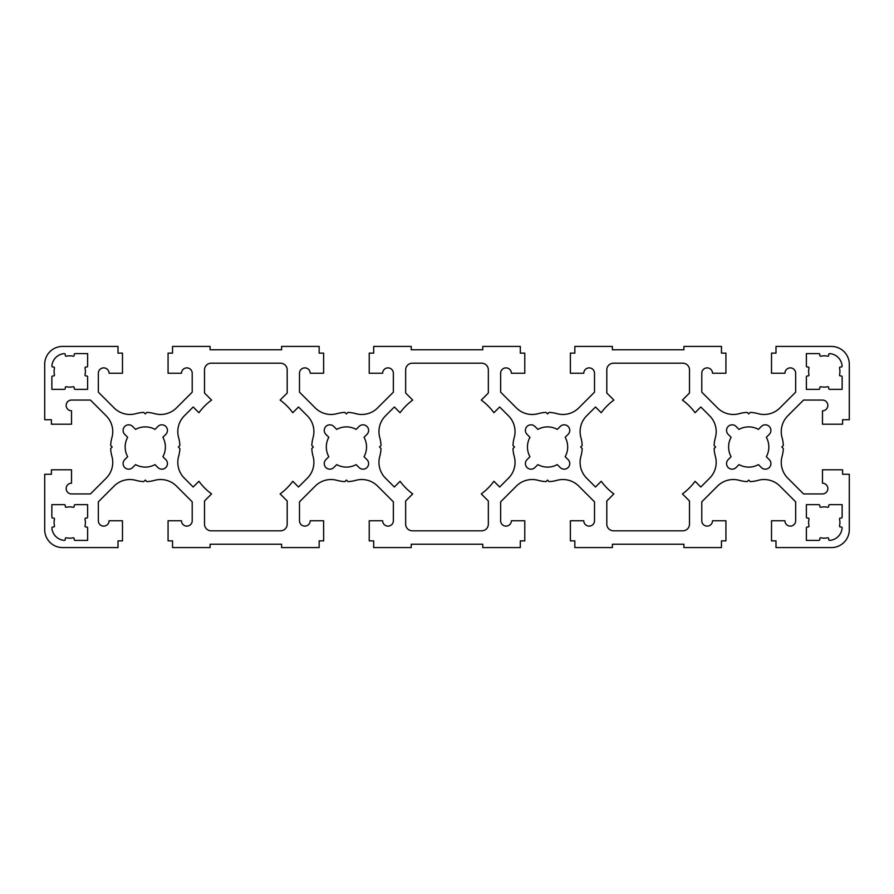 <?xml version="1.0" encoding="UTF-8"?>
<svg xmlns="http://www.w3.org/2000/svg" width="894" height="894" viewBox="0 0 894 894"><rect width="100%" height="100%" fill="white"/><g stroke="black" fill="none" stroke-linecap="round" stroke-linejoin="round"><path stroke-width="1.34" d="M54.467 368.082A0.894 0.894 0 0 0 53.595 366.998L52.78 366.998A0.894 0.894 0 0 1 51.897 366.037A13.41 13.41 0 0 1 64.312 353.622A0.894 0.894 0 0 1 65.273 354.505L65.273 355.32A0.894 0.894 0 0 0 66.357 356.192A15.645 15.645 0 0 1 73.118 356.192A0.894 0.894 0 0 0 74.213 355.32L74.213 354.482A0.894 0.894 0 0 1 75.107 353.588L87.623 353.588L87.623 366.104A0.894 0.894 0 0 1 86.729 366.998L85.891 366.998A0.894 0.894 0 0 0 85.019 368.082A15.645 15.645 0 0 1 85.019 374.843A0.894 0.894 0 0 0 85.891 375.938L86.729 375.938A0.894 0.894 0 0 1 87.623 376.832L87.623 389.348L75.107 389.348A0.894 0.894 0 0 1 74.213 388.454L74.213 387.616A0.894 0.894 0 0 0 73.118 386.744A15.645 15.645 0 0 1 66.357 386.744A0.894 0.894 0 0 0 65.273 387.616L65.273 388.454A0.894 0.894 0 0 1 64.379 389.348L51.863 389.348L51.863 376.832A0.894 0.894 0 0 1 52.757 375.938L53.595 375.938A0.894 0.894 0 0 0 54.467 374.843A15.645 15.645 0 0 1 54.467 368.082M53.595 527.002A0.894 0.894 0 0 0 54.467 525.918A15.645 15.645 0 0 1 54.467 519.157A0.894 0.894 0 0 0 53.595 518.062L52.757 518.062A0.894 0.894 0 0 1 51.863 517.168L51.863 504.652L64.379 504.652A0.894 0.894 0 0 1 65.273 505.546L65.273 506.384A0.894 0.894 0 0 0 66.357 507.256A15.645 15.645 0 0 1 73.118 507.256A0.894 0.894 0 0 0 74.213 506.384L74.213 505.546A0.894 0.894 0 0 1 75.107 504.652L87.623 504.652L87.623 517.168A0.894 0.894 0 0 1 86.729 518.062L85.891 518.062A0.894 0.894 0 0 0 85.019 519.157A15.645 15.645 0 0 1 85.019 525.918A0.894 0.894 0 0 0 85.891 527.002L86.729 527.002A0.894 0.894 0 0 1 87.623 527.896L87.623 540.412L75.107 540.412A0.894 0.894 0 0 1 74.213 539.518L74.213 538.68A0.894 0.894 0 0 0 73.118 537.808A15.645 15.645 0 0 1 66.357 537.808A0.894 0.894 0 0 0 65.273 538.68L65.273 539.495A0.894 0.894 0 0 1 64.312 540.378A13.41 13.41 0 0 1 51.897 527.963A0.894 0.894 0 0 1 52.78 527.002L53.595 527.002M808.109 375.938A0.894 0.894 0 0 0 808.981 374.843A15.645 15.645 0 0 1 808.981 368.082A0.894 0.894 0 0 0 808.109 366.998L807.271 366.998A0.894 0.894 0 0 1 806.377 366.104L806.377 353.588L818.893 353.588A0.894 0.894 0 0 1 819.787 354.482L819.787 355.32A0.894 0.894 0 0 0 820.882 356.192A15.645 15.645 0 0 1 827.643 356.192A0.894 0.894 0 0 0 828.727 355.32L828.727 354.505A0.894 0.894 0 0 1 829.688 353.622A13.41 13.41 0 0 1 842.103 366.037A0.894 0.894 0 0 1 841.22 366.998L840.405 366.998A0.894 0.894 0 0 0 839.533 368.082A15.645 15.645 0 0 1 839.533 374.843A0.894 0.894 0 0 0 840.405 375.938L841.243 375.938A0.894 0.894 0 0 1 842.137 376.832L842.137 389.348L829.621 389.348A0.894 0.894 0 0 1 828.727 388.454L828.727 387.616A0.894 0.894 0 0 0 827.643 386.744A15.645 15.645 0 0 1 820.882 386.744A0.894 0.894 0 0 0 819.787 387.616L819.787 388.454A0.894 0.894 0 0 1 818.893 389.348L806.377 389.348L806.377 376.832A0.894 0.894 0 0 1 807.271 375.938L808.109 375.938M842.114 527.896A0.894 0.894 0 0 0 841.22 527.002L840.405 527.002A0.894 0.894 0 0 1 839.533 525.918A15.645 15.645 0 0 0 839.533 519.157A0.894 0.894 0 0 1 840.405 518.062L841.243 518.062A0.894 0.894 0 0 0 842.137 517.168L842.137 504.652L829.621 504.652A0.894 0.894 0 0 0 828.727 505.546L828.727 506.384A0.894 0.894 0 0 1 827.643 507.256A15.645 15.645 0 0 0 820.882 507.256A0.894 0.894 0 0 1 819.787 506.384L819.787 505.546A0.894 0.894 0 0 0 818.893 504.652L806.377 504.652L806.377 517.168A0.894 0.894 0 0 0 807.271 518.062L808.109 518.062A0.894 0.894 0 0 1 808.981 519.157A15.645 15.645 0 0 0 808.981 525.918A0.894 0.894 0 0 1 808.109 527.002L807.271 527.002A0.894 0.894 0 0 0 806.377 527.896L806.377 540.412L818.893 540.412A0.894 0.894 0 0 0 819.787 539.518L819.787 538.68A0.894 0.894 0 0 1 820.882 537.808A15.645 15.645 0 0 0 827.643 537.808A0.894 0.894 0 0 1 828.727 538.68L828.727 539.495A0.894 0.894 0 0 0 829.688 540.378A13.41 13.41 0 0 0 842.103 527.963A0.894 0.894 0 0 0 842.114 527.896M313.895 431.634A22.35 22.35 0 0 0 307.346 415.822L298.507 406.982L292.774 412.726A58.11 58.11 0 0 0 280.124 400.076L287.197 393.014L287.197 369.892A6.705 6.705 0 0 0 280.493 363.188L211.207 363.188A6.705 6.705 0 0 0 204.502 369.892L204.502 393.014L211.576 400.076A58.11 58.11 0 0 0 198.926 412.726L193.193 406.982L184.354 415.822A22.35 22.35 0 0 0 178.632 437.658A34.642 34.642 0 0 1 179.884 445.469L178.353 447L179.884 448.531A34.642 34.642 0 0 1 178.632 456.342A22.35 22.35 0 0 0 184.354 478.178L193.193 487.018L198.926 481.274A58.11 58.11 0 0 0 211.576 493.924L204.502 500.986L204.502 524.107A6.705 6.705 0 0 0 211.207 530.812L280.493 530.812A6.705 6.705 0 0 0 287.197 524.107L287.197 500.986L280.124 493.924A58.11 58.11 0 0 0 292.774 481.274L298.507 487.018L307.346 478.178A22.35 22.35 0 0 0 313.068 456.342A34.642 34.642 0 0 1 311.816 448.531L313.347 447L311.816 445.469A34.642 34.642 0 0 1 313.068 437.658A22.35 22.35 0 0 0 313.895 431.634M515.045 431.634A22.35 22.35 0 0 0 508.496 415.822L499.657 406.982L493.924 412.726A58.11 58.11 0 0 0 481.274 400.076L488.347 393.014L488.347 369.892A6.705 6.705 0 0 0 481.642 363.188L412.357 363.188A6.705 6.705 0 0 0 405.652 369.892L405.652 393.014L412.726 400.076A58.11 58.11 0 0 0 400.076 412.726L394.343 406.982L385.504 415.822A22.35 22.35 0 0 0 379.782 437.658A34.642 34.642 0 0 1 381.034 445.469L379.503 447L381.034 448.531A34.642 34.642 0 0 1 379.782 456.342A22.35 22.35 0 0 0 385.504 478.178L394.343 487.018L400.076 481.274A58.11 58.11 0 0 0 412.726 493.924L405.652 500.986L405.652 524.107A6.705 6.705 0 0 0 412.357 530.812L481.642 530.812A6.705 6.705 0 0 0 488.347 524.107L488.347 500.986L481.274 493.924A58.11 58.11 0 0 0 493.924 481.274L499.657 487.018L508.496 478.178A22.35 22.35 0 0 0 514.218 456.342A34.642 34.642 0 0 1 512.966 448.531L514.497 447L512.966 445.469A34.642 34.642 0 0 1 514.218 437.658A22.35 22.35 0 0 0 515.045 431.634M716.195 431.634A22.35 22.35 0 0 0 709.646 415.822L700.807 406.982L695.074 412.726A58.11 58.11 0 0 0 682.424 400.076L689.497 393.014L689.497 369.892A6.705 6.705 0 0 0 682.793 363.188L613.507 363.188A6.705 6.705 0 0 0 606.803 369.892L606.803 393.014L613.876 400.076A58.11 58.11 0 0 0 601.226 412.726L595.493 406.982L586.654 415.822A22.35 22.35 0 0 0 580.932 437.658A34.642 34.642 0 0 1 582.184 445.469L580.653 447L582.184 448.531A34.642 34.642 0 0 1 580.932 456.342A22.35 22.35 0 0 0 586.654 478.178L595.493 487.018L601.226 481.274A58.11 58.11 0 0 0 613.876 493.924L606.803 500.986L606.803 524.107A6.705 6.705 0 0 0 613.507 530.812L682.793 530.812A6.705 6.705 0 0 0 689.497 524.107L689.497 500.986L682.424 493.924A58.11 58.11 0 0 0 695.074 481.274L700.807 487.018L709.646 478.178A22.35 22.35 0 0 0 715.368 456.342A34.642 34.642 0 0 1 714.116 448.531L715.647 447L714.116 445.469A34.642 34.642 0 0 1 715.368 437.658A22.35 22.35 0 0 0 716.195 431.634M112.745 431.634A22.35 22.35 0 0 0 106.196 415.822L90.439 400.065L71.52 400.065A5.364 5.364 0 0 0 66.156 405.429A5.364 5.364 0 0 0 71.52 410.793L71.52 424.203L51.405 424.203L51.405 419.733L44.7 419.733L44.7 364.305A17.88 17.88 0 0 1 62.58 346.425L118.008 346.425L118.008 353.13L122.478 353.13L122.478 373.245L109.068 373.245A5.364 5.364 0 0 0 103.704 367.881A5.364 5.364 0 0 0 98.34 373.245L98.34 392.164L114.097 407.921A22.35 22.35 0 0 0 135.933 413.643A34.642 34.642 0 0 1 143.744 412.391L145.275 413.922L146.806 412.391A34.642 34.642 0 0 1 154.617 413.643A22.35 22.35 0 0 0 176.453 407.921L192.21 392.164L192.21 373.245A5.364 5.364 0 0 0 186.846 367.881A5.364 5.364 0 0 0 181.482 373.245L168.072 373.245L168.072 353.13L172.542 353.13L172.542 346.425L210.09 346.425L210.09 349.777L281.61 349.777L281.61 346.425L319.158 346.425L319.158 353.13L323.628 353.13L323.628 373.245L310.218 373.245A5.364 5.364 0 0 0 304.854 367.881A5.364 5.364 0 0 0 299.49 373.245L299.49 392.164L315.247 407.921A22.35 22.35 0 0 0 337.083 413.643A34.642 34.642 0 0 1 344.894 412.391L346.425 413.922L347.956 412.391A34.642 34.642 0 0 1 355.767 413.643A22.35 22.35 0 0 0 377.603 407.921L393.36 392.164L393.36 373.245A5.364 5.364 0 0 0 387.996 367.881A5.364 5.364 0 0 0 382.632 373.245L369.222 373.245L369.222 353.13L373.692 353.13L373.692 346.425L411.24 346.425L411.24 349.777L482.76 349.777L482.76 346.425L520.308 346.425L520.308 353.13L524.778 353.13L524.778 373.245L511.368 373.245A5.364 5.364 0 0 0 506.004 367.881A5.364 5.364 0 0 0 500.64 373.245L500.64 392.164L516.397 407.921A22.35 22.35 0 0 0 538.233 413.643A34.642 34.642 0 0 1 546.044 412.391L547.575 413.922L549.106 412.391A34.642 34.642 0 0 1 556.917 413.643A22.35 22.35 0 0 0 578.753 407.921L594.51 392.164L594.51 373.245A5.364 5.364 0 0 0 589.146 367.881A5.364 5.364 0 0 0 583.782 373.245L570.372 373.245L570.372 353.13L574.842 353.13L574.842 346.425L612.39 346.425L612.39 349.777L683.91 349.777L683.91 346.425L721.458 346.425L721.458 353.13L725.928 353.13L725.928 373.245L712.518 373.245A5.364 5.364 0 0 0 707.154 367.881A5.364 5.364 0 0 0 701.79 373.245L701.79 392.164L717.547 407.921A22.35 22.35 0 0 0 739.383 413.643A34.642 34.642 0 0 1 747.194 412.391L748.725 413.922L750.256 412.391A34.642 34.642 0 0 1 758.067 413.643A22.35 22.35 0 0 0 779.903 407.921L795.66 392.164L795.66 373.245A5.364 5.364 0 0 0 790.296 367.881A5.364 5.364 0 0 0 784.932 373.245L771.522 373.245L771.522 353.13L775.992 353.13L775.992 346.425L831.42 346.425A17.88 17.88 0 0 1 849.3 364.305L849.3 419.733L842.595 419.733L842.595 424.203L822.48 424.203L822.48 410.793A5.364 5.364 0 0 0 827.844 405.429A5.364 5.364 0 0 0 822.48 400.065L803.561 400.065L787.804 415.822A22.35 22.35 0 0 0 782.082 437.658A34.642 34.642 0 0 1 783.334 445.469L781.803 447L783.334 448.531A34.642 34.642 0 0 1 782.082 456.342A22.35 22.35 0 0 0 787.804 478.178L803.561 493.935L822.48 493.935A5.364 5.364 0 0 0 827.844 488.571A5.364 5.364 0 0 0 822.48 483.207L822.48 469.797L842.595 469.797L842.595 474.267L849.3 474.267L849.3 529.695A17.88 17.88 0 0 1 831.42 547.575L775.992 547.575L775.992 540.87L771.522 540.87L771.522 520.755L784.932 520.755A5.364 5.364 0 0 0 790.296 526.119A5.364 5.364 0 0 0 795.66 520.755L795.66 501.836L779.903 486.079A22.35 22.35 0 0 0 758.067 480.357A34.642 34.642 0 0 1 750.256 481.609L748.725 480.078L747.194 481.609A34.642 34.642 0 0 1 739.383 480.357A22.35 22.35 0 0 0 717.547 486.079L701.79 501.836L701.79 520.755A5.364 5.364 0 0 0 707.154 526.119A5.364 5.364 0 0 0 712.518 520.755L725.928 520.755L725.928 540.87L721.458 540.87L721.458 547.575L683.91 547.575L683.91 544.222L612.39 544.222L612.39 547.575L574.842 547.575L574.842 540.87L570.372 540.87L570.372 520.755L583.782 520.755A5.364 5.364 0 0 0 589.146 526.119A5.364 5.364 0 0 0 594.51 520.755L594.51 501.836L578.753 486.079A22.35 22.35 0 0 0 556.917 480.357A34.642 34.642 0 0 1 549.106 481.609L547.575 480.078L546.044 481.609A34.642 34.642 0 0 1 538.233 480.357A22.35 22.35 0 0 0 516.397 486.079L500.64 501.836L500.64 520.755A5.364 5.364 0 0 0 506.004 526.119A5.364 5.364 0 0 0 511.368 520.755L524.778 520.755L524.778 540.87L520.308 540.87L520.308 547.575L482.76 547.575L482.76 544.222L411.24 544.222L411.24 547.575L373.692 547.575L373.692 540.87L369.222 540.87L369.222 520.755L382.632 520.755A5.364 5.364 0 0 0 387.996 526.119A5.364 5.364 0 0 0 393.36 520.755L393.36 501.836L377.603 486.079A22.35 22.35 0 0 0 355.767 480.357A34.642 34.642 0 0 1 347.956 481.609L346.425 480.078L344.894 481.609A34.642 34.642 0 0 1 337.083 480.357A22.35 22.35 0 0 0 315.247 486.079L299.49 501.836L299.49 520.755A5.364 5.364 0 0 0 304.854 526.119A5.364 5.364 0 0 0 310.218 520.755L323.628 520.755L323.628 540.87L319.158 540.87L319.158 547.575L281.61 547.575L281.61 544.222L210.09 544.222L210.09 547.575L172.542 547.575L172.542 540.87L168.072 540.87L168.072 520.755L181.482 520.755A5.364 5.364 0 0 0 186.846 526.119A5.364 5.364 0 0 0 192.21 520.755L192.21 501.836L176.453 486.079A22.35 22.35 0 0 0 154.617 480.357A34.642 34.642 0 0 1 146.806 481.609L145.275 480.078L143.744 481.609A34.642 34.642 0 0 1 135.933 480.357A22.35 22.35 0 0 0 114.097 486.079L98.34 501.836L98.34 520.755A5.364 5.364 0 0 0 103.704 526.119A5.364 5.364 0 0 0 109.068 520.755L122.478 520.755L122.478 540.87L118.008 540.87L118.008 547.575L62.58 547.575A17.88 17.88 0 0 1 44.7 529.695L44.7 474.267L51.405 474.267L51.405 469.797L71.52 469.797L71.52 483.207A5.364 5.364 0 0 0 66.156 488.571A5.364 5.364 0 0 0 71.52 493.935L90.439 493.935L106.196 478.178A22.35 22.35 0 0 0 111.918 456.342A34.642 34.642 0 0 1 110.666 448.531L112.197 447L110.666 445.469A34.642 34.642 0 0 1 111.918 437.658A22.35 22.35 0 0 0 112.745 431.634M569.757 430.405A5.587 5.587 0 0 0 560.214 426.46L557.286 429.388A20.115 20.115 0 0 0 537.864 429.388L534.936 426.46A5.587 5.587 0 0 0 527.035 426.46A5.587 5.587 0 0 0 527.035 434.361L529.963 437.289A20.115 20.115 0 0 0 529.963 456.711L527.035 459.639A5.587 5.587 0 0 0 527.035 467.54A5.587 5.587 0 0 0 534.936 467.54L537.864 464.612A20.115 20.115 0 0 0 557.286 464.612L560.214 467.54A5.587 5.587 0 0 0 569.757 463.595A5.587 5.587 0 0 0 568.115 459.639L565.187 456.711A20.115 20.115 0 0 0 565.187 437.289L568.115 434.361A5.587 5.587 0 0 0 569.757 430.405M368.607 430.405A5.587 5.587 0 0 0 359.064 426.46L356.136 429.388A20.115 20.115 0 0 0 336.714 429.388L333.786 426.46A5.587 5.587 0 0 0 325.885 426.46A5.587 5.587 0 0 0 325.885 434.361L328.813 437.289A20.115 20.115 0 0 0 328.813 456.711L325.885 459.639A5.587 5.587 0 0 0 325.885 467.54A5.587 5.587 0 0 0 333.786 467.54L336.714 464.612A20.115 20.115 0 0 0 356.136 464.612L359.064 467.54A5.587 5.587 0 0 0 368.607 463.595A5.587 5.587 0 0 0 366.965 459.639L364.037 456.711A20.115 20.115 0 0 0 364.037 437.289L366.965 434.361A5.587 5.587 0 0 0 368.607 430.405M770.907 430.405A5.587 5.587 0 0 0 761.364 426.46L758.436 429.388A20.115 20.115 0 0 0 739.014 429.388L736.086 426.46A5.587 5.587 0 0 0 728.185 426.46A5.587 5.587 0 0 0 728.185 434.361L731.113 437.289A20.115 20.115 0 0 0 731.113 456.711L728.185 459.639A5.587 5.587 0 0 0 728.185 467.54A5.587 5.587 0 0 0 736.086 467.54L739.014 464.612A20.115 20.115 0 0 0 758.436 464.612L761.364 467.54A5.587 5.587 0 0 0 770.907 463.595A5.587 5.587 0 0 0 769.265 459.639L766.337 456.711A20.115 20.115 0 0 0 766.337 437.289L769.265 434.361A5.587 5.587 0 0 0 770.907 430.405M167.457 430.405A5.587 5.587 0 0 0 157.914 426.46L154.986 429.388A20.115 20.115 0 0 0 135.564 429.388L132.636 426.46A5.587 5.587 0 0 0 124.735 426.46A5.587 5.587 0 0 0 124.735 434.361L127.663 437.289A20.115 20.115 0 0 0 127.663 456.711L124.735 459.639A5.587 5.587 0 0 0 124.735 467.54A5.587 5.587 0 0 0 132.636 467.54L135.564 464.612A20.115 20.115 0 0 0 154.986 464.612L157.914 467.54A5.587 5.587 0 0 0 167.457 463.595A5.587 5.587 0 0 0 165.815 459.639L162.887 456.711A20.115 20.115 0 0 0 162.887 437.289L165.815 434.361A5.587 5.587 0 0 0 167.457 430.405"/></g></svg>
